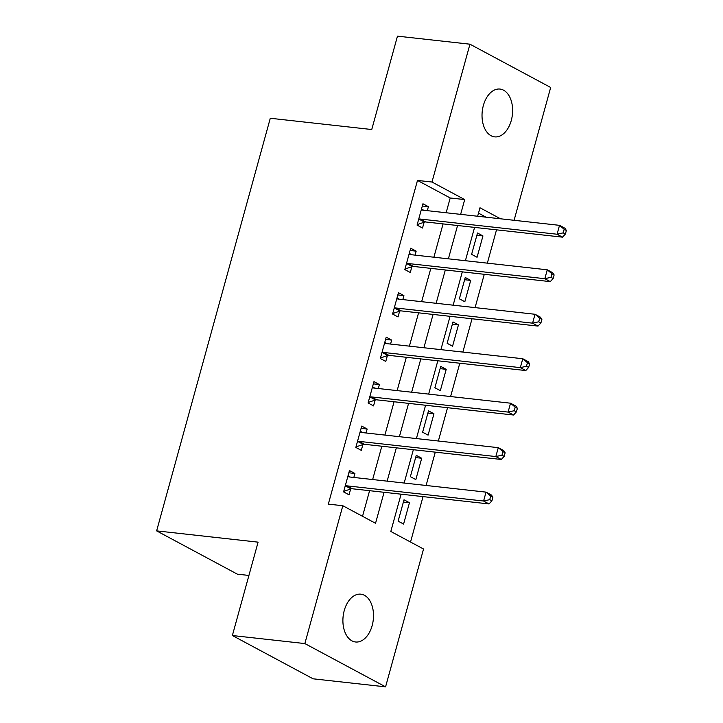 <?xml version="1.0" encoding="UTF-8"?>
<svg xmlns="http://www.w3.org/2000/svg" width="723" height="723" viewBox="0 0 723 723"><rect width="100%" height="100%" fill="white"/><g stroke="black" fill="none" stroke-linecap="round" stroke-linejoin="round"><path stroke-width="1.08" d="M344.238 610.592A24.049 15.165 -83.7 0 1 360.849 594.17A24.049 15.165 -83.7 0 1 372.164 625.567A24.049 15.165 -83.7 0 1 355.544 641.988A24.049 15.165 -83.7 0 1 344.238 610.592M483.362 105.486A24.049 15.165 -83.7 0 1 499.982 89.065A24.049 15.165 -83.7 0 1 511.288 120.452A24.049 15.165 -83.7 0 1 494.677 136.873A24.049 15.165 -83.7 0 1 483.362 105.486M248.92 575.454L237.352 574.161L156.629 530.881L270.285 118.256L371.749 129.525L397.469 36.15L469.95 44.193L550.673 87.474L514.089 220.298M410.528 542.033L423.036 496.62M426.109 485.476L435.282 452.155M438.355 441.012L447.537 407.691M450.601 396.547L459.783 363.226M462.847 352.083L472.029 318.762M475.092 307.618L484.274 274.297M487.347 263.154L496.52 229.833M401.084 494.18L390.818 531.468L423.542 549.01L385.576 686.85L304.853 643.569L342.819 505.729L375.544 523.28L384.085 492.291M304.853 643.569L232.372 635.526L313.095 678.807L385.576 686.85M486.055 217.189L478.499 213.14M477.496 233.014L471.613 254.351L477.072 257.28L482.946 235.933L477.496 233.014M465.241 277.478L459.367 298.816L464.826 301.744L470.7 280.397L465.241 277.478M452.996 321.943L447.121 343.28L452.571 346.209L458.454 324.862L452.996 321.943M440.75 366.398L434.875 387.745L440.325 390.673L446.208 369.326L440.75 366.398M428.504 410.863L422.621 432.209L428.079 435.138L433.954 413.791L428.504 410.863M416.258 455.327L410.375 476.674L415.833 479.593L421.708 458.255L416.258 455.327M404.012 499.792L398.129 521.138L403.588 524.058L409.462 502.72L404.012 499.792M446.136 212.752L450.212 197.975L417.487 180.425L328.323 504.121L342.819 505.729M362.53 516.294L369.589 490.682M372.652 479.539L381.834 446.218M384.898 435.074L394.08 401.753M397.153 390.61L406.326 357.289M409.399 346.145L418.572 312.824M421.645 301.681L430.827 268.36M433.89 257.216L443.072 223.895M427.311 210.664L428.405 206.688L422.946 203.769L417.072 225.106L422.521 228.034L424.121 222.25M415.065 255.129L416.159 251.152L410.7 248.233L404.826 269.571L410.275 272.499L411.875 266.715M402.81 299.593L403.913 295.617L398.454 292.698L392.58 314.035L398.03 316.963L399.62 311.179M390.565 344.058L391.658 340.081L386.209 337.162L380.325 358.5L385.784 361.428L387.374 355.635M378.319 388.522L379.412 384.546L373.963 381.617L368.079 402.964L373.538 405.892L375.129 400.099M366.073 432.987L367.167 429.01L361.717 426.082L355.833 447.429L361.292 450.357L362.883 444.564M353.827 477.451L354.921 473.475L349.462 470.546L343.588 491.893L349.037 494.812L350.637 489.028M232.372 635.526L258.093 542.151L156.629 530.881M417.487 180.425L431.983 182.033L469.95 44.193M460.632 214.37L464.708 199.584L431.983 182.033M387.148 481.147L396.331 447.826M399.394 436.683L408.576 403.362M411.649 392.218L420.822 358.897M423.895 347.754L433.068 314.433M436.141 303.289L445.314 269.968M448.387 258.825L457.569 225.513M500.542 218.798L479.982 207.772L477.641 216.249M474.577 227.393L465.395 260.714M462.322 271.857L453.149 305.178M450.077 316.322L440.903 349.643M437.831 360.786L428.649 394.107M425.585 405.251L416.403 438.572M413.339 449.715L404.157 483.036M450.212 197.975L464.708 199.584M422.331 206.019L428.405 206.688M476.873 235.264L482.946 235.933M403.389 502.042L409.462 502.72M415.635 457.578L421.708 458.255M427.88 413.113L433.954 413.791M440.135 368.649L446.208 369.326M452.381 324.193L458.454 324.862M464.627 279.729L470.7 280.397M410.086 250.483L416.159 251.152M397.831 294.948L403.913 295.617M385.585 339.412L391.658 340.081M373.339 383.868L379.412 384.546M361.093 428.332L367.167 429.01M348.848 472.797L354.921 473.475M420.235 219.042L425.693 221.97L562.53 237.162L557.072 234.234L420.235 219.042A3.76 2.829 -61.8 0 0 419.078 219.186L418.662 219.322M563.217 232.86L557.072 234.234L559.521 225.341L564.979 228.269L566.371 230.474L564.193 229.308L563.217 232.86L565.395 234.035L566.371 230.474M421.355 209.553L421.672 209.778A3.76 2.829 -61.8 0 0 421.889 209.905A3.76 2.829 -61.8 0 0 422.684 210.149L559.521 225.341L564.193 229.308M425.693 221.97A3.76 2.829 -61.8 0 0 424.537 222.106L417.216 224.573M421.563 208.802L423.642 210.257M562.53 237.162L565.395 234.035M407.989 263.506L413.439 266.435L550.284 281.627L544.826 278.698L407.989 263.506A3.76 2.829 -61.8 0 0 406.832 263.642L406.416 263.787M550.962 277.325L544.826 278.698L547.275 269.806L552.734 272.734L554.125 274.939L551.947 273.773L550.962 277.325L553.149 278.5L554.125 274.939M409.11 254.017L409.426 254.243A3.76 2.829 -61.8 0 0 409.643 254.369A3.76 2.829 -61.8 0 0 410.438 254.613L547.275 269.806L551.947 273.773M413.439 266.435A3.76 2.829 -61.8 0 0 412.291 266.57L404.97 269.037M409.317 253.267L411.396 254.722M550.284 281.627L553.149 278.5M395.743 307.971L401.193 310.899L538.029 326.091L532.58 323.163L395.743 307.971A3.76 2.829 -61.8 0 0 394.586 308.106L394.171 308.251M538.716 321.789L532.58 323.163L535.029 314.27L540.479 317.198L541.879 319.403L539.701 318.237L538.716 321.789L540.903 322.964L541.879 319.403M396.864 298.482L397.18 298.698A3.76 2.829 -61.8 0 0 397.397 298.834A3.76 2.829 -61.8 0 0 398.192 299.078L535.029 314.27L539.701 318.237M401.193 310.899A3.76 2.829 -61.8 0 0 400.045 311.035L392.725 313.502M397.063 297.731L399.141 299.186M538.029 326.091L540.903 322.964M383.488 352.435L388.947 355.364L525.784 370.556L520.334 367.627L383.488 352.435A3.76 2.829 -61.8 0 0 382.34 352.571L381.925 352.716M526.471 366.254L520.334 367.627L522.783 358.735L528.233 361.663L529.634 363.868L527.456 362.702L526.471 366.254L528.658 367.429L529.634 363.868M384.618 342.946L384.934 343.163A3.76 2.829 -61.8 0 0 385.142 343.298A3.76 2.829 -61.8 0 0 385.946 343.542L522.783 358.735L527.456 362.702M388.947 355.364A3.76 2.829 -61.8 0 0 387.79 355.499L380.479 357.966M384.817 342.196L386.895 343.651M525.784 370.556L528.658 367.429M371.242 396.9L376.701 399.828L513.538 415.02L508.088 412.092L371.242 396.9A3.76 2.829 -61.8 0 0 370.095 397.035L369.679 397.18M514.225 410.718L508.088 412.092L510.537 403.199L515.987 406.127L517.388 408.332L515.201 407.166L514.225 410.718L516.403 411.893L517.388 408.332M372.363 387.411L372.679 387.627A3.76 2.829 -61.8 0 0 372.896 387.763A3.76 2.829 -61.8 0 0 373.692 388.007L510.537 403.199L515.201 407.166M376.701 399.828A3.76 2.829 -61.8 0 0 375.544 399.964L368.233 402.431M372.571 386.66L374.65 388.115M513.538 415.02L516.403 411.893M358.997 441.364L364.455 444.293L501.292 459.476L495.833 456.556L358.997 441.364A3.76 2.829 -61.8 0 0 357.849 441.5L357.424 441.645M501.979 455.183L495.833 456.556L498.283 447.664L503.741 450.583L505.142 452.797L502.955 451.622L501.979 455.183L504.157 456.349L505.142 452.797M360.117 431.875L360.434 432.092A3.76 2.829 -61.8 0 0 360.65 432.227A3.76 2.829 -61.8 0 0 361.446 432.471L498.283 447.664L502.955 451.622M364.455 444.293A3.76 2.829 -61.8 0 0 363.298 444.428L355.978 446.895M360.325 431.125L362.404 432.58M501.292 459.476L504.157 456.349M346.751 485.829L352.209 488.757L489.046 503.94L483.588 501.021L346.751 485.829A3.76 2.829 -61.8 0 0 345.594 485.964L345.178 486.109M489.733 499.647L483.588 501.021L486.037 492.128L491.495 495.047L492.887 497.261L490.709 496.086L489.733 499.647L491.911 500.813L492.887 497.261M347.871 476.34L348.188 476.556A3.76 2.829 -61.8 0 0 348.405 476.692A3.76 2.829 -61.8 0 0 349.2 476.936L486.037 492.128L490.709 496.086M352.209 488.757A3.76 2.829 -61.8 0 0 351.053 488.893L343.732 491.351M348.079 475.589L350.158 477.044M489.046 503.94L491.911 500.813M419.078 219.186L424.537 222.106M406.832 263.642L412.291 266.57M394.586 308.106L400.045 311.035M382.34 352.571L387.79 355.499M372.679 387.627L373.131 387.871M370.095 397.035L375.544 399.964M357.849 441.5L363.298 444.428M345.594 485.964L351.053 488.893"/></g></svg>
